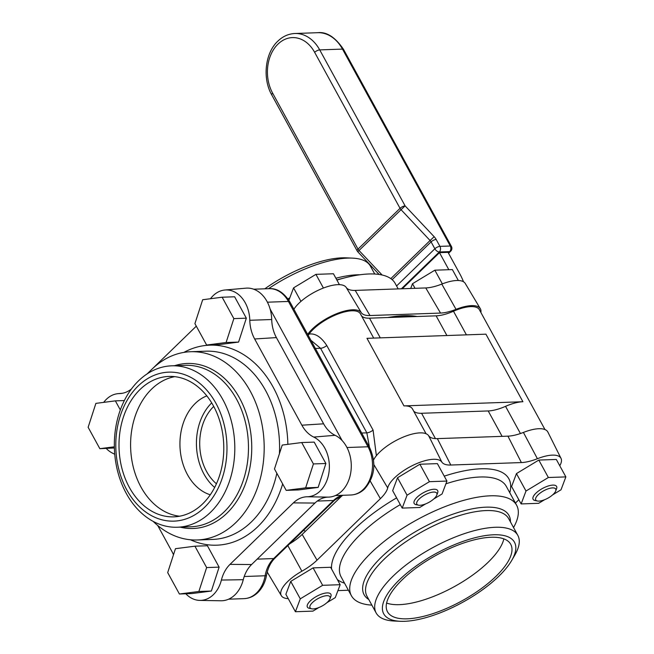 <?xml version="1.0" encoding="UTF-8"?>
<svg xmlns="http://www.w3.org/2000/svg" width="654" height="654" viewBox="0 0 654 654"><rect width="100%" height="100%" fill="white"/><g stroke="black" fill="none" stroke-linecap="round" stroke-linejoin="round"><path stroke-width="0.98" d="M233.854 318.612L226.096 342.516L206.631 345.034L194.917 323.648L202.675 299.736L222.139 297.218L233.854 318.612L246.337 318.179L238.579 342.083L226.096 342.516M238.579 342.083L219.115 344.601L206.631 345.034M246.337 318.179L234.631 296.785L222.139 297.218M313.413 463.939L305.655 487.843L286.19 490.361L274.476 468.967L282.234 445.063L301.707 442.545L313.413 463.939L325.896 463.498L318.146 487.41L305.655 487.843M318.146 487.41L298.674 489.92L286.19 490.361M325.896 463.498L314.19 442.112L301.707 442.545M114.352 446.805L99.841 448.677L88.135 427.283L95.893 403.379L115.357 400.861L120.32 409.927M114.376 447.974L99.841 448.677M124.35 400.55L115.357 400.861M206.631 567.574L198.873 591.486L179.409 594.004L167.694 572.61L175.452 548.698L194.925 546.188L206.631 567.574L219.115 567.141L211.365 591.044L198.873 591.486M211.365 591.044L191.892 593.562L179.409 594.004M219.115 567.141L207.408 545.747L194.925 546.188M565.865 476.897L556.317 459.46L538.814 460.073L516.447 473.594L511.591 486.502L521.132 503.932L525.996 491.031L548.363 477.51L565.865 476.897L561.009 489.805L552.655 494.849M516.447 473.594L525.996 491.031M538.814 460.073L548.363 477.51M544.569 499.738L538.643 503.318L521.132 503.932M446.935 481.066L437.387 463.629L419.884 464.242L397.518 477.755L392.662 490.664L402.202 508.101L407.066 495.192L429.425 481.679L446.935 481.066L442.071 493.966L433.716 499.018M397.518 477.755L407.066 495.192M419.884 464.242L429.425 481.679M425.64 503.899L419.713 507.488L402.202 508.101M340.154 584.701L330.605 567.271L313.103 567.876L290.736 581.398L285.872 594.306L295.42 611.735L300.276 598.835L322.643 585.314L340.154 584.701L335.289 597.609L326.935 602.661M290.736 581.398L300.276 598.835M313.103 567.876L322.643 585.314M318.858 607.541L312.923 611.122L295.42 611.735M436.766 495.16L437.624 492.903A13.391 4.987 151.3 0 0 437.657 490.606A13.391 4.987 151.3 0 0 433.921 489.257A13.391 4.987 151.3 0 0 419.95 494.89A13.391 4.987 151.3 0 0 414.17 503.466A13.391 4.987 151.3 0 0 416.116 504.675L418.486 505.166A11.38 4.243 -28.7 0 1 420.04 498.193A11.38 4.243 -28.7 0 1 433.61 492.061A11.38 4.243 -28.7 0 1 436.766 495.16A11.38 4.243 -28.7 0 1 419.999 505.272A11.38 4.243 -28.7 0 1 418.486 505.166M323.419 288.038L315.923 274.361L293.556 287.874L288.904 300.243M300.954 301.38L293.556 287.874M339.41 284.662L333.434 273.748L315.923 274.361M329.984 598.794L330.842 596.546A13.391 4.987 151.3 0 0 330.875 594.241A13.391 4.987 151.3 0 0 327.139 592.9A13.391 4.987 151.3 0 0 313.168 598.533A13.391 4.987 151.3 0 0 307.388 607.1A13.391 4.987 151.3 0 0 309.334 608.318L311.696 608.809A11.38 4.243 -28.7 0 1 313.25 601.827A11.38 4.243 -28.7 0 1 326.828 595.704A11.38 4.243 -28.7 0 1 329.984 598.794A11.38 4.243 -28.7 0 1 313.217 608.915A11.38 4.243 -28.7 0 1 311.696 608.809M555.696 490.99L556.562 488.742A13.391 4.987 151.3 0 0 556.587 486.437A13.391 4.987 151.3 0 0 552.851 485.096A13.391 4.987 151.3 0 0 538.888 490.729A13.391 4.987 151.3 0 0 533.1 499.296A13.391 4.987 151.3 0 0 535.054 500.514L537.416 501.005A11.38 4.243 -28.7 0 1 538.97 494.023A11.38 4.243 -28.7 0 1 552.54 487.9A11.38 4.243 -28.7 0 1 555.696 490.99A11.38 4.243 -28.7 0 1 538.929 501.111A11.38 4.243 -28.7 0 1 537.416 501.005M442.349 283.877L434.853 270.192L412.494 283.713L410.704 288.463M415.012 288.316L412.494 283.713M458.34 280.501L452.364 269.579L434.853 270.192M448.824 269.701L439.488 252.648L448.047 252.354L459.844 273.903A47.66 26.34 -134.1 0 1 463.473 281.743M382.116 275.007L359.021 250.49L357.771 251.774L379.132 274.459M392.147 279.683L431.084 241.89A4.014 2.215 -134.1 0 0 430.634 241.187A4.014 2.215 -134.1 0 0 430.079 240.517L434.15 236.715L405.12 205.896L319.716 49.9A4.014 1.496 151.3 0 0 317.125 50.644A4.014 1.496 151.3 0 0 314.639 52.32L400.044 208.324A4.014 1.496 -28.7 0 1 402.529 206.648A4.014 1.496 -28.7 0 1 405.12 205.896L401.057 209.697L430.079 240.517L390.814 278.629M402.284 288.757L439.488 252.648M210.474 298.731A30.754 22.931 88 0 1 224.902 290.008L245.92 288.169A31.866 23.757 88 0 1 267.02 301.461A31.866 23.757 88 0 1 271.712 319.528A31.866 23.757 -92 0 0 276.405 337.595L323.616 423.817A31.866 23.757 -92 0 0 335.093 435.302A31.866 23.757 88 0 1 346.579 446.78A31.866 23.757 88 0 1 348.942 479.676A31.866 23.757 88 0 1 328.333 497.13A31.866 23.757 -92 0 0 314.95 503.049L251.594 564.533A31.866 23.757 -92 0 0 243.263 579.697A31.866 23.757 88 0 1 220.929 600.773L199.83 600.405A30.754 22.931 88 0 1 185.801 593.775M224.902 290.008A30.754 22.931 88 0 1 245.266 302.835A30.754 22.931 88 0 1 249.795 320.28A32.97 24.574 -92 0 0 254.651 338.976L301.862 425.198A32.97 24.574 -92 0 0 313.74 437.076A30.754 22.931 88 0 1 324.825 448.162A30.754 22.931 88 0 1 327.106 479.913A30.754 22.931 88 0 1 307.216 496.762A32.97 24.574 -92 0 0 293.368 502.885L230.012 564.377A32.97 24.574 -92 0 0 221.395 580.057A30.754 22.931 88 0 1 199.83 600.405M103.692 402.373A30.754 22.931 88 0 1 118.121 393.651A30.754 22.931 88 0 1 119.306 393.585A32.97 24.574 -92 0 0 120.573 393.52A32.97 24.574 -92 0 0 131.429 388.991M148.025 373.328A94.184 70.215 88 0 1 151.973 369.191A94.184 70.215 88 0 1 190.649 351.721A94.184 70.215 88 0 1 260.079 415.977A94.184 70.215 88 0 1 235.914 522.513A94.184 70.215 88 0 1 197.238 539.975A94.184 70.215 88 0 1 153.208 521.41M210.563 512.262A80.761 60.209 88 0 1 177.398 527.238A80.761 60.209 88 0 1 117.859 472.139A80.761 60.209 88 0 1 138.583 380.791A80.761 60.209 88 0 1 171.749 365.815A80.761 60.209 88 0 1 231.287 420.914A80.761 60.209 88 0 1 210.563 512.262M204.604 507.308A74.54 55.565 88 0 1 126.811 489.911A74.54 55.565 88 0 1 138.174 385.966A74.54 55.565 88 0 1 215.967 403.371A74.54 55.565 88 0 1 204.604 507.308M210.277 494.784A51.094 38.087 88 0 1 180.831 454.988A51.094 38.087 88 0 1 195.276 403.42A51.094 38.087 88 0 1 206.811 395.891M211.7 402.905A51.094 38.087 -92 0 0 214.659 487.451M179.629 516.219A70.256 52.369 88 0 1 132.746 464.79A70.256 52.369 88 0 1 151.679 389.048A70.256 52.369 88 0 1 174.741 376.655M202.699 503.825A70.256 52.369 88 0 1 173.85 516.848A70.256 52.369 88 0 1 122.053 468.918A70.256 52.369 88 0 1 140.087 389.457A70.256 52.369 88 0 1 168.928 376.426A70.256 52.369 88 0 1 220.725 424.356A70.256 52.369 88 0 1 202.699 503.825M173.49 554.747A32.97 24.574 -92 0 0 171.863 551.371L157.688 525.464M147.117 373.908L151.262 369.886M152.684 368.504L196.298 326.174M114.752 454.342A32.97 24.574 -92 0 0 112.774 453.271A30.754 22.931 88 0 1 106.234 448.456M480.87 312.457A31.866 11.878 151.3 0 0 480.322 308.68L465.247 283.444A30.754 11.461 151.3 0 0 456.745 280.501A30.754 11.461 151.3 0 0 441.793 284.089A32.97 12.287 -28.7 0 1 425.77 287.94L355.212 290.409A32.97 12.287 -28.7 0 1 346.211 287.441A30.754 11.461 151.3 0 0 337.816 284.662A30.754 11.461 151.3 0 0 293.908 309.244M480.322 308.68A31.866 11.878 151.3 0 0 471.518 305.631A31.866 11.878 151.3 0 0 456.026 309.35A31.866 11.878 -28.7 0 1 440.543 313.07L369.976 315.539A31.866 11.878 -28.7 0 1 361.286 312.669A31.866 11.878 151.3 0 0 352.588 309.792A31.866 11.878 151.3 0 0 307.674 334.39M387.83 317.533A107.37 40.017 -28.7 0 1 403.82 315.702A107.37 40.017 -28.7 0 1 417.097 316.511M389.514 317.476A107.37 40.017 -28.7 0 1 403.935 315.923A107.37 40.017 -28.7 0 1 416.124 316.544M398.188 288.904L395.188 283.427A94.184 35.103 151.3 0 0 345.549 277.639A94.184 35.103 151.3 0 0 336.908 280.092M374.742 274.026L370.45 266.203A80.761 30.1 151.3 0 0 352.408 258.117A80.761 30.1 151.3 0 0 268.532 288.692M352.408 258.117L346.203 257.839A74.54 27.779 151.3 0 0 264.813 288.823M373.548 460.007A31.866 11.878 -28.7 0 1 419.974 432.874A31.866 11.878 -28.7 0 1 428.664 435.752A31.866 11.878 151.3 0 0 437.363 438.621L507.929 436.153A31.866 11.878 151.3 0 0 523.413 432.433A31.866 11.878 -28.7 0 1 538.904 428.713A31.866 11.878 -28.7 0 1 547.872 432.057L561.009 458.356A30.754 11.461 -28.7 0 1 559.767 465.754M288.251 598.639A30.754 11.461 -28.7 0 1 281.343 595.696A30.754 11.461 -28.7 0 1 301.878 571.204A32.97 12.287 151.3 0 0 317.026 560.167L380.383 498.675A32.97 12.287 151.3 0 0 387.708 487.909A30.754 11.461 -28.7 0 1 405.406 469.498A30.754 11.461 -28.7 0 1 433.422 459.288A30.754 11.461 -28.7 0 1 441.818 462.059A32.97 12.287 151.3 0 0 450.81 465.035L521.377 462.566A32.97 12.287 151.3 0 0 537.4 458.716A30.754 11.461 -28.7 0 1 552.352 455.127A30.754 11.461 -28.7 0 1 561.009 458.356M371.856 605.114A94.184 35.103 -28.7 0 1 351.402 595.72A94.184 35.103 -28.7 0 1 371.284 552.687A94.184 35.103 -28.7 0 1 456.116 502.64A94.184 35.103 -28.7 0 1 516.635 505.256A94.184 35.103 -28.7 0 1 513.537 527.541M400.387 621.3L394.182 621.022A80.761 30.1 -28.7 0 1 376.14 612.945A80.761 30.1 -28.7 0 1 393.185 576.043A80.761 30.1 -28.7 0 1 465.926 533.133A80.761 30.1 -28.7 0 1 517.821 535.373A80.761 30.1 -28.7 0 1 514.911 554.935L511.796 560.298A74.54 27.779 -28.7 0 1 498.757 576.305A74.54 27.779 -28.7 0 1 400.387 621.3A74.54 27.779 -28.7 0 1 399.455 579.787A74.54 27.779 -28.7 0 1 483.453 535.896A74.54 27.779 -28.7 0 1 511.796 560.298M503.85 538.871A70.256 26.185 -28.7 0 1 488.154 562.244A70.256 26.185 -28.7 0 1 386.612 603.053M495.904 576.403A70.256 26.185 -28.7 0 1 432.629 613.73A70.256 26.185 -28.7 0 1 387.487 611.784A70.256 26.185 -28.7 0 1 402.308 579.681A70.256 26.185 -28.7 0 1 465.591 542.354A70.256 26.185 -28.7 0 1 510.733 544.308A70.256 26.185 -28.7 0 1 495.904 576.403M518.843 499.746L515.426 503.057M348.402 590.235L337.93 590.603M289.591 543.891A31.866 11.878 151.3 0 0 302.181 534.416L342.344 495.438M373.696 338.093L360.419 313.846A30.525 11.38 151.3 0 0 351.901 310.789A30.525 11.38 151.3 0 0 309.056 334.104C315.22 333.09 321.122 336.9 326.787 345.533A5.355 1.995 -28.7 0 1 323.64 347.454A5.355 1.995 -28.7 0 1 320.55 348.288L366.845 432.85L369.453 447.23M326.787 345.533L373.082 430.095L376.385 455.707M544.986 429.564L479.357 309.685A30.525 11.38 151.3 0 0 470.839 306.628A30.525 11.38 151.3 0 0 453.484 311.23A30.525 11.38 -28.7 0 1 436.128 315.841L369.502 318.171A30.525 11.38 -28.7 0 1 361.556 315.915M426.056 433.725L412.494 408.954A30.525 11.38 151.3 0 0 403.968 405.897L522.906 401.728A30.525 11.38 151.3 0 0 505.55 406.338A30.525 11.38 -28.7 0 1 488.203 410.949L421.568 413.279A30.525 11.38 -28.7 0 1 413.622 411.023M216.425 483.788A46.687 34.809 88 0 1 213.719 406.428M270.102 308.999L342.132 440.567M309.056 334.104L308.189 335.33M310.887 340.268L320.55 348.288L315.383 348.468M403.968 405.897L366.984 338.331L485.914 334.169L522.906 401.728M317.697 32.7L294.929 33.501A39.15 29.185 -92 0 1 319.716 49.9L342.483 49.099A4.014 1.496 -28.7 0 1 343.603 49.508C335.306 37.213 326.673 31.613 317.697 32.7A39.15 29.185 88 0 1 342.483 49.099L450.287 246.002A4.014 2.992 88 0 1 450.851 249.002A4.014 2.992 88 0 1 449.674 251.61A4.014 2.215 45.9 0 0 450.68 251.218L448.554 253.286M343.603 49.508L451.407 246.411A4.014 1.496 -28.7 0 0 450.287 246.002L439.946 246.37L436.161 239.462A4.014 1.496 -28.7 0 0 433.569 240.214A4.014 1.496 -28.7 0 0 431.084 241.89L434.861 248.79A4.014 2.215 45.9 0 0 436.913 251.079A4.014 2.215 45.9 0 0 439.333 251.97L449.674 251.61L448.342 252.894M271.909 95.124A4.014 1.496 -28.7 0 1 271.762 94.953L357.166 250.948A4.014 1.496 -28.7 0 1 357.1 250.735A4.014 1.496 -28.7 0 1 358.016 249.117L400.044 208.324A4.014 2.215 45.9 0 0 400.493 209.027A4.014 2.215 45.9 0 0 401.057 209.697L359.021 250.49A4.014 2.215 -134.1 0 1 358.466 249.82A4.014 2.215 -134.1 0 1 358.016 249.117L272.612 93.113A35.136 26.193 88 0 1 277.966 44.12A35.136 26.193 88 0 1 314.639 52.32M401.392 288.79L439.333 251.97A4.014 2.992 -92 0 0 440.502 249.362A4.014 2.992 -92 0 0 439.946 246.37A4.014 1.496 -28.7 0 0 437.346 247.114A4.014 1.496 -28.7 0 0 434.861 248.79L396.569 285.962M294.929 33.501C288.52 33.804 282.83 36.354 277.844 41.145C265.001 53.08 262.295 78.39 271.762 94.953A4.014 1.496 -28.7 0 1 271.696 94.74A4.014 1.496 -28.7 0 1 272.612 93.113M450.68 251.218A4.014 4.014 0 0 0 451.407 246.411A4.014 1.496 -28.7 0 1 451.473 246.623M436.161 239.462A8.036 4.439 45.9 0 0 434.15 236.715M335.093 435.302L313.74 437.076M121.84 393.365L119.306 393.585M174.553 365.717A82.567 61.55 88 0 1 245.667 411.758A82.567 61.55 88 0 1 226.963 513.186A82.567 61.55 88 0 1 180.202 527.14M171.749 365.815L185.417 365.333A80.761 60.209 88 0 1 244.956 420.44A80.761 60.209 88 0 1 224.232 511.788A80.761 60.209 88 0 1 191.074 526.764L177.398 527.238M276.838 473.267A94.184 70.215 88 0 1 251.308 521.974A94.184 70.215 88 0 1 212.632 539.436L197.238 539.975M190.649 351.721L206.043 351.182A94.184 70.215 88 0 1 279.413 453.753M190.445 539.771A100.078 74.605 -92 0 0 257.856 526.634A100.078 74.605 -92 0 0 282.667 483.919M287.866 444.336A100.078 74.605 -92 0 0 183.88 352.4M271.712 319.528L249.795 320.28M276.405 337.595L254.651 338.976M323.616 423.817L301.862 425.198M328.333 497.13L307.216 496.762M314.95 503.049L293.368 502.885M251.594 564.533L230.012 564.377M243.263 579.697L221.395 580.057M456.026 309.35L441.793 284.089M345.549 277.639L338.96 279.315A82.567 30.771 151.3 0 0 336.794 279.887M359.929 274.778A80.761 30.1 151.3 0 0 335.894 278.244M289.82 297.815A80.761 30.1 151.3 0 0 287.989 298.886M440.543 313.07L425.77 287.94M369.976 315.539L355.212 290.409M361.286 312.669L346.211 287.441M523.413 432.433L537.4 458.716M373.875 464.642L387.708 487.909M287.834 545.608L301.878 571.204M368.774 599.497A82.567 30.771 -28.7 0 1 381.544 557.028A82.567 30.771 -28.7 0 1 463.269 510.954A82.567 30.771 -28.7 0 1 510.463 521.925M376.14 612.945L366.992 596.235A80.761 30.1 -28.7 0 1 384.037 559.334A80.761 30.1 -28.7 0 1 456.778 516.423A80.761 30.1 -28.7 0 1 508.673 518.663L517.821 535.373M351.402 595.72L341.11 576.91A94.184 35.103 -28.7 0 1 360.983 533.877A94.184 35.103 -28.7 0 1 400.297 504.61M445.897 483.805A94.184 35.103 -28.7 0 1 506.335 486.445L516.635 505.256M509.768 492.715A100.078 37.303 151.3 0 0 444.246 476.153M396.61 497.882A100.078 37.303 151.3 0 0 354.435 529.217A100.078 37.303 151.3 0 0 331.578 569.045M337.35 579.583A100.078 37.303 151.3 0 0 344.535 583.172M302.181 534.416L317.026 560.167M370.254 481.099L380.383 498.675M428.664 435.752L441.818 462.059M437.363 438.621L450.81 465.035M507.929 436.153L521.377 462.566M267.412 302.189L288.439 301.453L368.006 446.78A30.525 22.759 88 0 1 363.354 489.347A30.525 22.759 88 0 1 350.814 495.004C356.07 494.743 360.697 492.683 364.695 488.832C374.963 476.692 376.565 462.86 369.502 447.32A5.355 1.995 151.3 0 0 368.006 446.78L346.972 447.516M269.121 288.667A30.525 22.759 88 0 1 288.439 301.453A5.355 1.995 151.3 0 1 289.935 301.993C283.828 292.534 276.887 288.095 269.121 288.667L253.703 289.207M373.082 430.095A5.355 1.995 -28.7 0 1 369.943 432.016A5.355 1.995 -28.7 0 1 366.845 432.85L361.678 433.03M369.592 447.606A5.355 1.995 151.3 0 0 369.502 447.32L289.935 301.993M244.032 598.647C249.288 598.385 253.907 596.325 257.913 592.467C262.385 587.995 265.254 582.297 266.505 575.365A5.355 0.981 -170 0 1 265.123 575.773A30.525 22.759 88 0 1 256.564 592.982A30.525 22.759 88 0 1 244.032 598.647L228.614 599.187M303.628 530.28A5.355 2.959 -134.1 0 1 304.862 530.999A5.355 2.959 -134.1 0 1 305.328 531.359M466.416 334.848L453.484 311.23M520.437 433.528L505.55 406.338M244.22 576.501L265.123 575.773A30.525 22.759 -92 0 1 273.674 558.557L257.161 559.137M446.911 335.535L436.128 315.841M380.285 337.865L369.502 318.171M275.023 558.042A5.355 2.959 -134.1 0 1 273.674 558.557L333.499 500.498A5.355 2.959 -134.1 0 0 334.84 499.983L275.023 558.042C270.756 562.227 267.911 568.007 266.505 575.365M342.671 495.291A30.525 22.759 -92 0 0 333.499 500.498L317.272 501.062M502.109 436.357L488.203 410.949M435.441 438.605L421.568 413.279M357.166 250.948A4.014 4.014 0 0 0 357.771 251.774M118.121 393.651L122.331 393.275M281.343 595.696L267.233 572.087M342.917 495.282L334.84 499.983M335.404 495.544L350.814 495.004"/></g></svg>
